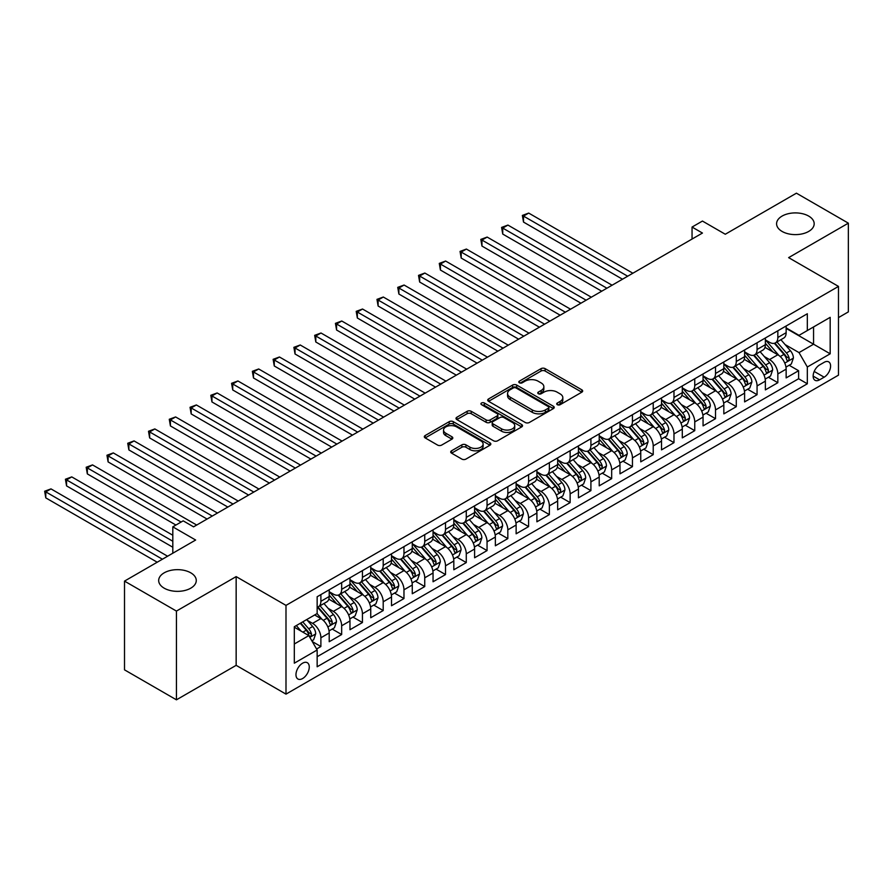 <?xml version="1.0" encoding="UTF-8"?>
<svg xmlns="http://www.w3.org/2000/svg" width="893" height="893" viewBox="0 0 893 893"><rect width="100%" height="100%" fill="white"/><g stroke="black" fill="none" stroke-linecap="round" stroke-linejoin="round"><path stroke-width="1.34" d="M557.31 404.685A2.02 1.161 0 0 0 560.168 404.685L581.834 392.172A2.88 1.663 0 0 0 582.671 391A2.88 1.663 0 0 0 581.834 389.828L545.132 368.642A2.88 1.663 0 0 0 541.058 368.642L519.391 381.144A2.02 1.161 0 0 0 518.8 381.97A2.02 1.161 0 0 0 519.391 382.796A2.02 1.161 0 0 0 522.249 382.796L525.051 381.177A9.231 5.325 0 0 1 538.099 381.177L541.158 382.941A9.231 5.325 0 0 1 543.859 386.702A9.231 5.325 0 0 1 541.158 390.475L538.356 392.094A2.02 1.161 0 0 0 537.765 392.909A2.02 1.161 0 0 0 538.356 393.735A2.02 1.161 0 0 0 541.214 393.735L544.016 392.116A9.231 5.325 0 0 1 557.065 392.116L560.123 393.88A9.231 5.325 0 0 1 562.824 397.653A9.231 5.325 0 0 1 560.123 401.415L557.31 403.033A2.02 1.161 0 0 0 556.719 403.859A2.02 1.161 0 0 0 557.31 404.685L557.31 403.033M190.767 572.826A18.798 10.85 0 0 0 170.284 570.482A18.798 10.85 0 0 0 158.675 580.506A18.798 10.85 0 0 0 164.178 588.174A18.798 10.85 0 0 0 184.672 590.53A18.798 10.85 0 0 0 196.27 580.506A18.798 10.85 0 0 0 190.767 572.826M808.678 216.084A18.798 10.85 0 0 0 788.195 213.728A18.798 10.85 0 0 0 776.586 223.752A18.798 10.85 0 0 0 782.089 231.432A18.798 10.85 0 0 0 802.584 233.787A18.798 10.85 0 0 0 814.182 223.752A18.798 10.85 0 0 0 808.678 216.084M302.615 678.535A9.399 5.425 120 0 0 308.755 670.252A9.399 5.425 120 0 0 307.315 662.718A9.399 5.425 120 0 0 302.615 663.186A9.399 5.425 120 0 0 296.476 671.469A9.399 5.425 120 0 0 297.916 679.004A9.399 5.425 120 0 0 302.615 678.535M451.557 450.798A2.88 1.663 0 0 0 450.708 451.97A2.88 1.663 0 0 0 451.557 453.153L461.848 459.091A2.88 1.663 0 0 0 465.934 459.091L489.989 445.205A2.88 1.663 0 0 0 490.826 444.022A2.88 1.663 0 0 0 489.989 442.85L453.287 421.663A2.88 1.663 0 0 0 449.212 421.663L425.157 435.55A2.88 1.663 0 0 0 424.309 436.733A2.88 1.663 0 0 0 425.157 437.905L437.592 445.082A2.88 1.663 0 0 0 441.667 445.082L451.958 439.144A2.88 1.663 0 0 0 452.807 437.961A2.88 1.663 0 0 0 451.958 436.789L445.797 433.228A7.713 4.454 0 0 1 443.542 430.08A7.713 4.454 0 0 1 448.297 425.961A7.713 4.454 0 0 1 456.703 426.932L480.858 440.874A7.713 4.454 0 0 1 483.124 444.022A7.713 4.454 0 0 1 478.358 448.141A7.713 4.454 0 0 1 469.952 447.17L465.934 444.848A2.88 1.663 0 0 0 461.848 444.848L451.557 450.798L451.557 453.153M838.482 317.595L848.35 311.891L848.35 223.161L796.422 193.178L725.283 234.245L702.445 221.062L692.053 227.056L702.445 233.051L193.569 526.848L183.188 520.842L172.807 526.848L172.807 553.225M176.434 611.08L176.434 699.822L236.154 665.341L236.154 576.61L176.434 611.08L124.507 581.109L195.645 540.031L172.807 526.848M236.154 576.61L285.994 605.387L838.482 286.407L838.482 375.149L285.994 694.129L285.994 605.387M848.35 223.161L788.631 257.63L838.482 286.407M525.251 422.489A2.88 1.663 0 0 0 529.337 422.489L553.392 408.592A2.88 1.663 0 0 0 554.24 407.42A2.88 1.663 0 0 0 553.392 406.248L516.69 385.062A2.88 1.663 0 0 0 512.615 385.062L488.56 398.948A2.88 1.663 0 0 0 487.712 400.12A2.88 1.663 0 0 0 488.56 401.303L525.251 422.489M482.332 405.121A2.02 1.161 0 0 1 484.374 405.4L484.374 403.011L521.691 424.543A2.88 1.663 0 0 1 522.528 425.727A2.88 1.663 0 0 1 521.691 426.899L497.635 440.785A2.88 1.663 0 0 1 493.55 440.785L456.859 419.598L467.151 413.705L467.151 411.305L456.859 417.254A2.88 1.663 0 0 0 456.01 418.426A2.88 1.663 0 0 0 456.859 419.598L456.859 417.254M467.151 413.705A2.88 1.663 0 0 1 471.225 413.705L471.225 411.305A2.88 1.663 0 0 0 467.151 411.305M471.225 411.305L486.116 419.9A2.88 1.663 0 0 0 490.19 419.9L497.021 415.959A2.88 1.663 0 0 0 497.859 414.776A2.88 1.663 0 0 0 497.021 413.604L481.528 404.652A2.02 1.161 0 0 1 480.936 403.826A2.02 1.161 0 0 1 482.175 402.754A2.02 1.161 0 0 1 484.374 403.011M176.434 699.822L124.507 669.839L124.507 581.109M316.58 649.01L320.888 646.521L312.271 641.542M307.371 620.367L312.583 623.37A11.754 6.787 60 0 1 320.888 637.769L329.204 632.97L329.204 641.721L341.662 634.532L332.207 629.074M328.144 608.367L333.357 611.381A11.754 6.787 60 0 1 341.662 625.77L349.967 620.981L349.967 629.732L362.435 622.533L352.981 617.085M348.906 596.379L354.13 599.393A11.754 6.787 60 0 1 362.435 613.781L370.74 608.981L370.74 617.744L383.197 610.544L373.754 605.086M369.68 584.39L374.893 587.404A11.754 6.787 60 0 1 383.197 601.793L391.514 596.993L391.514 605.744L403.971 598.556L394.527 593.097M390.453 572.402L395.666 575.405A11.754 6.787 60 0 1 403.971 589.804L412.276 585.004L412.276 593.756L424.744 586.556L415.29 581.109M411.215 560.402L416.439 563.416A11.754 6.787 60 0 1 424.744 577.804L433.049 573.016L433.049 581.767L445.518 574.567L436.063 569.109M431.989 548.414L437.202 551.428A11.754 6.787 60 0 1 445.518 565.816L453.823 561.016L453.823 569.779L466.28 562.579L456.836 557.12M452.762 536.425L457.975 539.439A11.754 6.787 60 0 1 466.28 553.827L474.596 549.028L474.596 557.779L487.053 550.59L477.599 545.132M473.536 524.437L478.748 527.439A11.754 6.787 60 0 1 487.053 541.828L495.358 537.039L495.358 545.79L507.827 538.591L498.372 533.143M494.298 512.437L499.511 515.451A11.754 6.787 60 0 1 507.827 529.839L516.132 525.039L516.132 533.802L528.589 526.602L519.146 521.144M515.071 500.448L520.284 503.462A11.754 6.787 60 0 1 528.589 517.851L536.905 513.051L536.905 521.802L549.362 514.614L539.919 509.155M535.845 488.46L541.058 491.474A11.754 6.787 60 0 1 549.362 505.862L557.667 501.062L557.667 509.814L570.136 502.625L560.681 497.167M556.607 476.471L561.831 479.474A11.754 6.787 60 0 1 570.136 493.862L578.441 489.074L578.441 497.825L590.909 490.625L581.455 485.178M577.38 464.472L582.593 467.486A11.754 6.787 60 0 1 590.909 481.874L599.214 477.074L599.214 485.837L611.672 478.637L602.228 473.178M598.154 452.483L603.367 455.497A11.754 6.787 60 0 1 611.672 469.885L619.988 465.086L619.988 473.837L632.445 466.648L622.99 461.19M618.927 440.495L624.14 443.497A11.754 6.787 60 0 1 632.445 457.897L640.75 453.097L640.75 461.848L653.218 454.66L643.764 449.201M639.689 428.495L644.902 431.509A11.754 6.787 60 0 1 653.218 445.897L661.523 441.109L661.523 449.86L673.981 442.66L664.537 437.202M660.463 416.506L665.676 419.52A11.754 6.787 60 0 1 673.981 433.909L682.297 429.109L682.297 437.871L694.754 430.672L685.299 425.213M681.236 404.518L686.449 407.532A11.754 6.787 60 0 1 694.754 421.92L703.059 417.12L703.059 425.872L715.527 418.683L706.073 413.225M701.998 392.529L707.223 395.532A11.754 6.787 60 0 1 715.527 409.932L723.832 405.132L723.832 413.883L736.29 406.683L726.846 401.236M722.772 380.53L727.985 383.543A11.754 6.787 60 0 1 736.29 397.932L744.606 393.143L744.606 401.895L757.063 394.695L747.62 389.236M743.545 368.541L748.758 371.555A11.754 6.787 60 0 1 757.063 385.943L765.368 381.144L765.368 389.895L777.836 382.706L777.836 373.955A11.754 6.787 -120 0 0 769.532 359.566L764.308 356.553M768.382 377.248L777.836 382.706M329.204 632.97A11.754 6.787 -120 0 0 320.888 618.581L314.66 614.976M349.967 620.981A11.754 6.787 -120 0 0 341.662 606.581L328.814 599.17M370.74 608.981A11.754 6.787 -120 0 0 362.435 594.593L349.587 587.181M391.514 596.993A11.754 6.787 -120 0 0 383.197 582.604L370.361 575.192M412.276 585.004A11.754 6.787 -120 0 0 403.971 570.616L391.123 563.193M433.049 573.016A11.754 6.787 -120 0 0 424.744 558.616L411.896 551.204M453.823 561.016A11.754 6.787 -120 0 0 445.518 546.628L432.67 539.216M474.596 549.028A11.754 6.787 -120 0 0 466.28 534.639L453.443 527.227M495.358 537.039A11.754 6.787 -120 0 0 487.053 522.651L474.205 515.228M516.132 525.039A11.754 6.787 -120 0 0 507.827 510.651L494.979 503.239M536.905 513.051A11.754 6.787 -120 0 0 528.589 498.662L515.752 491.25M557.667 501.062A11.754 6.787 -120 0 0 549.362 486.674L536.514 479.251M578.441 489.074A11.754 6.787 -120 0 0 570.136 474.685L557.288 467.262M599.214 477.074A11.754 6.787 -120 0 0 590.909 462.686L578.061 455.274M619.988 465.086A11.754 6.787 -120 0 0 611.672 450.697L598.835 443.285M640.75 453.097A11.754 6.787 -120 0 0 632.445 438.709L619.597 431.286M661.523 441.109A11.754 6.787 -120 0 0 653.218 426.709L640.37 419.297M682.297 429.109A11.754 6.787 -120 0 0 673.981 414.72L661.144 407.308M703.059 417.12A11.754 6.787 -120 0 0 694.754 402.732L681.906 395.32M723.832 405.132A11.754 6.787 -120 0 0 715.527 390.743L702.679 383.32M744.606 393.143A11.754 6.787 -120 0 0 736.29 378.744L723.453 371.332M765.368 381.144A11.754 6.787 -120 0 0 757.063 366.755L744.215 359.343M824.15 362.324L819.584 364.958A9.109 5.258 120 0 0 813.635 372.984A9.109 5.258 120 0 0 815.03 380.284A9.109 5.258 120 0 0 819.584 379.826L824.15 377.192A9.109 5.258 120 0 0 830.099 369.166A9.109 5.258 120 0 0 828.704 361.866A9.109 5.258 120 0 0 824.15 362.324M294.31 643.998L308.844 635.604L317.149 649.992L317.149 666.781L807.328 383.789L807.328 367.001L799.023 352.601L785.081 344.564M317.149 649.992L294.31 663.186L294.31 626.73L317.149 613.547L317.149 596.758L807.328 313.756L807.328 330.544L830.177 317.35L830.177 353.807L807.328 367.001M329.204 591.713L333.357 594.113A11.754 6.787 60 0 0 339.228 594.693L347.533 589.905A11.754 6.787 -120 0 0 349.967 584.524L349.967 577.804M349.967 579.724L354.13 582.124A11.754 6.787 60 0 0 360.002 582.705L368.307 577.905A11.754 6.787 -120 0 0 370.74 572.536L370.74 565.816M370.74 567.736L374.893 570.136A11.754 6.787 60 0 0 380.775 570.716L389.08 565.916A11.754 6.787 -120 0 0 391.514 560.536L391.514 553.827M391.514 555.747L395.666 558.136A11.754 6.787 60 0 0 401.537 558.728L409.842 553.928A11.754 6.787 -120 0 0 412.276 548.548L412.276 541.828M412.276 543.748L416.439 546.148A11.754 6.787 60 0 0 422.311 546.728L430.616 541.939A11.754 6.787 -120 0 0 433.049 536.559L433.049 529.839M433.049 531.759L437.202 534.159A11.754 6.787 60 0 0 443.084 534.74L451.389 529.94A11.754 6.787 -120 0 0 453.823 524.559L453.823 517.851M453.823 519.771L457.975 522.171A11.754 6.787 60 0 0 463.847 522.751L472.163 517.951A11.754 6.787 -120 0 0 474.596 512.571L474.596 505.862M474.596 507.782L478.748 510.171A11.754 6.787 60 0 0 484.62 510.751L492.925 505.963A11.754 6.787 -120 0 0 495.358 500.582L495.358 493.862M495.358 495.782L499.511 498.182A11.754 6.787 60 0 0 505.393 498.763L513.698 493.974A11.754 6.787 -120 0 0 516.132 488.594L516.132 481.874M516.132 483.794L520.284 486.194A11.754 6.787 60 0 0 526.156 486.774L534.472 481.974A11.754 6.787 -120 0 0 536.905 476.594L536.905 469.885M536.905 471.805L541.058 474.205A11.754 6.787 60 0 0 546.929 474.786L555.234 469.986A11.754 6.787 -120 0 0 557.667 464.606L557.667 457.897M557.667 459.806L561.831 462.206A11.754 6.787 60 0 0 567.702 462.786L576.007 457.997A11.754 6.787 -120 0 0 578.441 452.617L578.441 445.897M578.441 447.817L582.593 450.217A11.754 6.787 60 0 0 588.476 450.798L596.781 445.998A11.754 6.787 -120 0 0 599.214 440.629L599.214 433.909M599.214 435.829L603.367 438.229A11.754 6.787 60 0 0 609.238 438.809L617.554 434.009A11.754 6.787 -120 0 0 619.988 428.629L619.988 421.92M619.988 423.84L624.14 426.229A11.754 6.787 60 0 0 630.011 426.821L638.316 422.021A11.754 6.787 -120 0 0 640.75 416.64L640.75 409.92M640.75 411.84L644.902 414.24A11.754 6.787 60 0 0 650.785 414.821L659.09 410.032A11.754 6.787 -120 0 0 661.523 404.652L661.523 397.932M661.523 399.852L665.676 402.252A11.754 6.787 60 0 0 671.547 402.832L679.863 398.032A11.754 6.787 -120 0 0 682.297 392.663L682.297 385.943M682.297 387.863L686.449 390.263A11.754 6.787 60 0 0 692.321 390.844L700.625 386.044A11.754 6.787 -120 0 0 703.059 380.664L703.059 373.955M703.059 375.875L707.223 378.264A11.754 6.787 60 0 0 713.094 378.855L721.399 374.055A11.754 6.787 -120 0 0 723.832 368.675L723.832 361.955M723.832 363.875L727.985 366.275A11.754 6.787 60 0 0 733.856 366.856L742.172 362.067A11.754 6.787 -120 0 0 744.606 356.687L744.606 349.967M744.606 351.887L748.758 354.287A11.754 6.787 60 0 0 754.63 354.867L762.935 350.067A11.754 6.787 -120 0 0 765.368 344.687L765.368 337.978M317.149 656.712L798.61 378.744L798.61 370.718L786.141 377.906L786.141 369.155A11.754 6.787 -120 0 0 777.836 354.767L764.988 347.344M765.368 339.898L769.532 342.298A11.754 6.787 -120 0 0 775.403 342.879A11.754 6.787 -120 0 0 777.836 337.498L777.836 330.778M775.403 342.879L783.708 338.079A11.754 6.787 -120 0 0 786.141 332.698L786.141 325.99M320.888 594.593L320.888 601.313A11.754 6.787 60 0 1 318.455 606.693A11.754 6.787 60 0 1 317.149 607.162M318.455 606.693L326.771 601.893A11.754 6.787 -120 0 0 329.204 596.513L329.204 589.793M341.662 582.604L341.662 589.324A11.754 6.787 60 0 1 339.228 594.693M362.435 570.616L362.435 577.325A11.754 6.787 60 0 1 360.002 582.705M383.197 558.616L383.197 565.336A11.754 6.787 60 0 1 380.775 570.716M403.971 546.628L403.971 553.347A11.754 6.787 60 0 1 401.537 558.728M424.744 534.639L424.744 541.348A11.754 6.787 60 0 1 422.311 546.728M445.518 522.651L445.518 529.359A11.754 6.787 60 0 1 443.084 534.74M466.28 510.651L466.28 517.371A11.754 6.787 60 0 1 463.847 522.751M487.053 498.662L487.053 505.382A11.754 6.787 60 0 1 484.62 510.751M507.827 486.674L507.827 493.382A11.754 6.787 60 0 1 505.393 498.763M528.589 474.674L528.589 481.394A11.754 6.787 60 0 1 526.156 486.774M549.362 462.686L549.362 469.405A11.754 6.787 60 0 1 546.929 474.786M570.136 450.697L570.136 457.417A11.754 6.787 60 0 1 567.702 462.786M590.909 438.709L590.909 445.417A11.754 6.787 60 0 1 588.476 450.798M611.672 426.709L611.672 433.429A11.754 6.787 60 0 1 609.238 438.809M632.445 414.72L632.445 421.44A11.754 6.787 60 0 1 630.011 426.821M653.218 402.732L653.218 409.44A11.754 6.787 60 0 1 650.785 414.821M673.981 390.743L673.981 397.452A11.754 6.787 60 0 1 671.547 402.832M694.754 378.744L694.754 385.463A11.754 6.787 60 0 1 692.321 390.844M715.527 366.755L715.527 373.475A11.754 6.787 60 0 1 713.094 378.855M736.29 354.767L736.29 361.475A11.754 6.787 60 0 1 733.856 366.856M757.063 342.778L757.063 349.487A11.754 6.787 60 0 1 754.63 354.867M757.063 385.943L757.063 394.695M736.29 397.932L736.29 406.683M715.527 409.932L715.527 418.683M694.754 421.92L694.754 430.672M673.981 433.909L673.981 442.66M653.218 445.897L653.218 454.66M632.445 457.897L632.445 466.648M611.672 469.885L611.672 478.637M590.909 481.874L590.909 490.625M570.136 493.862L570.136 502.625M549.362 505.862L549.362 514.614M528.589 517.851L528.589 526.602M507.827 529.839L507.827 538.591M487.053 541.828L487.053 550.59M466.28 553.827L466.28 562.579M445.518 565.816L445.518 574.567M424.744 577.804L424.744 586.556M403.971 589.804L403.971 598.556M383.197 601.793L383.197 610.544M362.435 613.781L362.435 622.533M341.662 625.77L341.662 634.532M320.888 637.769L320.888 646.521M308.844 635.604L294.31 627.21M799.023 352.601L813.556 344.218L813.556 326.95L830.177 317.35M786.141 328.378L830.177 353.807M786.141 327.898L799.023 335.344L807.328 330.544M236.154 665.341L285.994 694.129M692.053 227.056L692.053 239.045M789.155 365.259L798.61 370.718M798.61 378.744L807.328 383.789M558.125 404.964L560.123 403.815A9.231 5.325 0 0 0 562.824 400.053L562.824 397.653M543.859 386.702L543.859 389.102A9.231 5.325 0 0 1 541.158 392.864L539.16 394.025M581.789 392.194L545.132 371.03A2.88 1.663 0 0 0 541.058 371.03L520.206 383.075M553.347 408.614L516.69 387.45A2.88 1.663 0 0 0 512.615 387.45L488.594 401.325M548.291 408.246A2.02 1.161 0 0 0 548.882 407.42A2.02 1.161 0 0 0 548.291 406.594L516.087 387.997A2.02 1.161 0 0 0 513.229 387.997L510.271 389.705A9.231 5.325 0 0 0 507.57 393.467A9.231 5.325 0 0 0 510.271 397.24L532.295 409.954A9.231 5.325 0 0 0 545.333 409.954L548.291 408.246L548.291 410.646A2.02 1.161 0 0 0 548.882 409.82L548.882 407.42M507.57 393.467L507.57 395.867A9.231 5.325 0 0 0 510.271 399.64L510.271 397.24M548.291 410.646L545.333 412.354A9.231 5.325 0 0 1 532.295 412.354L510.271 399.64M471.225 413.705L486.116 422.3A2.88 1.663 0 0 0 490.19 422.3L497.021 418.348A2.88 1.663 0 0 0 497.859 417.176L497.859 414.776M484.374 405.4L521.646 426.921M501.553 428.819A7.713 4.454 0 0 0 509.959 429.779A7.713 4.454 0 0 0 514.725 425.66A7.713 4.454 0 0 0 512.459 422.512L503.953 417.6A2.88 1.663 0 0 0 499.879 417.6L493.048 421.541A2.88 1.663 0 0 0 492.199 422.724A2.88 1.663 0 0 0 493.048 423.896L501.553 428.819L501.553 431.207A7.713 4.454 0 0 0 509.959 432.179A7.713 4.454 0 0 0 514.725 428.06L514.725 425.66M492.199 422.724L492.199 425.124A2.88 1.663 0 0 0 493.048 426.296L493.048 423.896M501.553 431.207L493.048 426.296M483.124 444.022L483.124 446.422A7.713 4.454 0 0 1 478.358 450.541A7.713 4.454 0 0 1 469.952 449.57L465.934 447.248A2.88 1.663 0 0 0 461.848 447.248L451.59 453.175M443.542 430.08L443.542 432.48A7.713 4.454 0 0 0 445.797 435.628L445.797 433.228M451.925 439.166L445.797 435.628M489.944 445.227L453.287 424.063A2.88 1.663 0 0 0 449.212 424.063L425.191 437.927L425.157 435.55M785.974 367.101L791.332 363.998L793.408 358.004A7.78 4.498 -120 0 0 790.383 350.692L780.895 339.708M778.986 355.526L767.734 342.499A22.47 12.971 -120 0 0 765.368 340.021M772.813 351.864L766.518 344.575A18.653 10.772 -120 0 0 765.368 343.325M632.858 273.225L528.701 213.081L523.51 216.084L523.51 222.078L622.477 279.219M774.343 343.303L783.942 354.409A7.78 4.498 60 0 1 786.722 359.779C787.883 361.341 788.72 360.861 789.211 358.339A7.78 4.498 -120 0 0 786.432 352.969L776.943 341.986M774.912 343.113L785.226 355.057A3.963 2.288 60 0 1 786.22 356.608L789.211 358.339M786.722 359.779L787.28 360.694M523.51 222.078L522.36 215.425L627.667 276.216M522.36 215.425L528.701 213.081M765.201 379.09L770.57 375.986L772.646 369.992A7.78 4.498 -120 0 0 769.61 362.681L760.122 351.697M758.224 367.514L746.961 354.488A22.47 12.971 -120 0 0 744.606 352.021M752.051 363.864L745.755 356.575A18.653 10.772 -120 0 0 744.606 355.314M612.085 285.213L507.927 225.081L502.737 228.072L502.737 234.066L601.703 291.207M753.569 355.291L763.169 366.398A7.78 4.498 60 0 1 765.948 371.767C767.12 373.33 767.947 372.85 768.438 370.327A7.78 4.498 -120 0 0 765.669 364.969L756.17 353.974M754.139 355.113L764.453 367.045A3.963 2.288 60 0 1 765.446 368.597L768.438 370.327M765.948 371.767L766.518 372.682M502.737 234.066L501.598 227.414L606.894 288.216M501.598 227.414L507.927 225.081M744.427 391.078L749.796 387.986L751.873 381.981A7.78 4.498 -120 0 0 748.836 374.68L739.348 363.685M737.451 379.503L726.199 366.476A22.47 12.971 -120 0 0 723.832 364.009M731.278 375.853L724.982 368.563A18.653 10.772 -120 0 0 723.832 367.313M591.322 297.202L487.154 237.069L481.963 240.061L481.963 246.066L580.93 303.196M732.807 367.28L742.407 378.398A7.78 4.498 60 0 1 745.175 383.756C746.347 385.318 747.173 384.838 747.664 382.316A7.78 4.498 -120 0 0 744.896 376.958L735.408 365.963M733.365 367.101L743.679 379.045A3.963 2.288 60 0 1 744.684 380.597L747.664 382.316M745.175 383.756L745.744 384.682M481.963 246.066L480.825 239.402L586.132 300.204M480.825 239.402L487.154 237.069M723.654 403.067L729.023 399.975L731.099 393.98A7.78 4.498 -120 0 0 728.074 386.669L718.586 375.685M716.677 391.502L705.425 378.465A22.47 12.971 -120 0 0 703.059 375.998M710.504 387.841L704.209 380.552A18.653 10.772 -120 0 0 703.059 379.302M570.549 309.201L466.392 249.058L461.19 252.06L461.19 258.055L560.168 315.196M712.034 379.268L721.633 390.386A7.78 4.498 60 0 1 724.402 395.744C725.574 397.318 726.411 396.838 726.902 394.304A7.78 4.498 -120 0 0 724.123 388.946L714.634 377.962M712.603 379.09L722.917 391.034A3.963 2.288 60 0 1 723.91 392.585L726.902 394.304M724.402 395.744L724.971 396.671M461.19 258.055L460.051 251.402L565.358 312.193M460.051 251.402L466.392 249.058M702.891 415.066L708.261 411.963L710.337 405.969A7.78 4.498 -120 0 0 707.301 398.658L697.813 387.674M695.904 403.491L684.652 390.464A22.47 12.971 -120 0 0 682.297 387.986M689.742 399.83L683.446 392.54A18.653 10.772 -120 0 0 682.297 391.29M549.775 321.19L445.618 261.046L440.428 264.049L440.428 270.043L539.394 327.184M691.26 391.268L700.86 402.375A7.78 4.498 60 0 1 703.639 407.744C704.811 409.307 705.637 408.827 706.129 406.304A7.78 4.498 -120 0 0 703.349 400.935L693.861 389.951M691.829 391.078L702.144 403.022A3.963 2.288 60 0 1 703.137 404.574L706.129 406.304M703.639 407.744L704.209 408.659M440.428 270.043L439.278 263.39L544.585 324.181M439.278 263.39L445.618 261.046M682.118 427.055L687.487 423.952L689.563 417.957A7.78 4.498 -120 0 0 686.527 410.646L677.039 399.662M675.141 415.479L663.89 402.453A22.47 12.971 -120 0 0 661.523 399.986M668.969 411.829L662.673 404.54A18.653 10.772 -120 0 0 661.523 403.279M529.013 333.178L424.845 273.046L419.654 276.037L419.654 282.032L518.621 339.173M670.498 403.256L680.086 414.363A7.78 4.498 60 0 1 682.866 419.732C684.038 421.295 684.864 420.815 685.355 418.292A7.78 4.498 -120 0 0 682.587 412.934L673.099 401.939M671.056 403.078L681.37 415.011A3.963 2.288 60 0 1 682.375 416.562L685.355 418.292M682.866 419.732L683.435 420.659M419.654 282.032L418.516 275.379L523.811 336.181M418.516 275.379L424.845 273.046M661.345 439.043L666.714 435.951L668.79 429.946A7.78 4.498 -120 0 0 665.765 422.646L656.266 411.651M654.368 427.479L643.116 414.441A22.47 12.971 -120 0 0 640.75 411.974M648.195 423.818L641.9 416.529A18.653 10.772 -120 0 0 640.75 415.278M508.24 345.167L404.082 285.034L398.881 288.037L398.881 294.031L497.859 351.172M649.724 415.245L659.324 426.363A7.78 4.498 60 0 1 662.093 431.721C663.265 433.284 664.102 432.804 664.593 430.281A7.78 4.498 -120 0 0 661.813 424.923L652.325 413.939M650.283 415.066L660.597 427.01A3.963 2.288 60 0 1 661.601 428.562L664.593 430.281M662.093 431.721L662.662 432.647M398.881 294.031L397.742 287.367L503.049 348.17M397.742 287.367L404.082 285.034M640.582 451.043L645.94 447.94L648.017 441.946A7.78 4.498 -120 0 0 644.992 434.634L635.503 423.65M633.595 439.468L622.343 426.43A22.47 12.971 -120 0 0 619.988 423.963M627.422 435.806L621.126 428.517A18.653 10.772 -120 0 0 619.988 427.267M487.466 357.167L383.309 297.023L378.119 300.026L378.119 306.02L477.085 363.161M628.951 427.234L638.551 438.351A7.78 4.498 60 0 1 641.33 443.709C642.491 445.283 643.328 444.803 643.82 442.269A7.78 4.498 -120 0 0 641.04 436.911L631.552 425.928M629.52 427.055L639.835 438.999A3.963 2.288 60 0 1 640.828 440.55L643.82 442.269M641.33 443.709L641.888 444.636M378.119 306.02L376.969 299.367L482.276 360.158M376.969 299.367L383.309 297.023M619.809 463.032L625.178 459.928L627.254 453.934A7.78 4.498 -120 0 0 624.218 446.623L614.73 435.639M612.832 451.456L601.569 438.43A22.47 12.971 -120 0 0 599.214 435.951M606.66 447.795L600.364 440.517A18.653 10.772 -120 0 0 599.214 439.256M466.693 369.155L362.536 309.023L357.345 312.014L357.345 318.008L456.312 375.149M608.178 439.233L617.777 450.34A7.78 4.498 60 0 1 620.557 455.709C621.729 457.272 622.555 456.792 623.046 454.269A7.78 4.498 -120 0 0 620.278 448.9L610.779 437.916M608.747 439.043L619.061 450.987A3.963 2.288 60 0 1 620.066 452.539L623.046 454.269M620.557 455.709L621.126 456.624M357.345 318.008L356.207 311.356L461.502 372.158M356.207 311.356L362.536 309.023M599.036 475.02L604.405 471.917L606.481 465.923A7.78 4.498 -120 0 0 603.445 458.622L593.957 447.627M592.059 463.445L580.807 450.418A22.47 12.971 -120 0 0 578.441 447.951M585.886 459.795L579.59 452.505A18.653 10.772 -120 0 0 578.441 451.255M445.931 381.144L341.762 321.011L336.572 324.003L336.572 330.008L435.538 387.138M587.415 451.222L597.015 462.34A7.78 4.498 60 0 1 599.783 467.698C600.956 469.26 601.782 468.78 602.284 466.258A7.78 4.498 -120 0 0 599.504 460.9L590.016 449.905M587.974 451.043L598.288 462.976A3.963 2.288 60 0 1 599.292 464.527L602.284 466.258M599.783 467.698L600.353 468.624M336.572 330.008L335.433 323.344L440.74 384.146M335.433 323.344L341.762 321.011M578.262 487.009L583.631 483.917L585.708 477.922A7.78 4.498 -120 0 0 582.683 470.611L573.194 459.627M571.286 475.444L560.034 462.407A22.47 12.971 -120 0 0 557.667 459.94M565.113 471.783L558.817 464.494A18.653 10.772 -120 0 0 557.667 463.244M425.157 393.132L321 333L315.809 336.002L315.809 341.997L414.776 399.138M566.642 463.21L576.242 474.328A7.78 4.498 60 0 1 579.021 479.686C580.182 481.249 581.019 480.769 581.51 478.246A7.78 4.498 -120 0 0 578.731 472.888L569.243 461.904M567.211 463.032L577.525 474.976A3.963 2.288 60 0 1 578.519 476.527L581.51 478.246M579.021 479.686L579.579 480.613M315.809 341.997L314.66 335.344L419.967 396.135M314.66 335.344L321 333M557.5 499.008L562.869 495.905L564.945 489.911A7.78 4.498 -120 0 0 561.909 482.6L552.421 471.616M550.523 487.433L539.26 474.406A22.47 12.971 -120 0 0 536.905 471.928M544.35 483.772L538.055 476.482A18.653 10.772 -120 0 0 536.905 475.232M404.384 405.132L300.227 344.988L295.036 347.991L295.036 353.985L394.003 411.126M545.869 475.21L555.468 486.317A7.78 4.498 60 0 1 558.248 491.675C559.42 493.249 560.246 492.769 560.737 490.246A7.78 4.498 -120 0 0 557.969 484.877L548.469 473.893M546.438 475.02L556.752 486.964A3.963 2.288 60 0 1 557.745 488.516L560.737 490.246M558.248 491.675L558.817 492.601M295.036 353.985L293.886 347.332L399.193 408.123M293.886 347.332L300.227 344.988M536.726 510.997L542.096 507.894L544.172 501.899A7.78 4.498 -120 0 0 541.136 494.588L531.648 483.604M529.75 499.421L518.498 486.395A22.47 12.971 -120 0 0 516.132 483.917M523.577 495.771L517.281 488.482A18.653 10.772 -120 0 0 516.132 487.221M383.622 417.12L279.453 356.988L274.263 359.979L274.263 365.974L373.229 423.115M525.106 487.198L534.706 498.305A7.78 4.498 60 0 1 537.474 503.674C538.646 505.237 539.472 504.757 539.964 502.234A7.78 4.498 -120 0 0 537.195 496.865L527.707 485.881M525.664 487.02L535.979 498.953A3.963 2.288 60 0 1 536.983 500.504L539.964 502.234M537.474 503.674L538.044 504.59M274.263 365.974L273.124 359.321L378.42 420.123M273.124 359.321L279.453 356.988M515.953 522.985L521.322 519.893L523.398 513.888A7.78 4.498 -120 0 0 520.373 506.588L510.874 495.593M508.977 511.41L497.725 498.383A22.47 12.971 -120 0 0 495.358 495.916M502.804 507.76L496.508 500.471A18.653 10.772 -120 0 0 495.358 499.22M362.848 429.109L258.691 368.976L253.489 371.968L253.489 377.973L352.467 435.103M504.333 499.187L513.933 510.305A7.78 4.498 60 0 1 516.701 515.663C517.873 517.226 518.71 516.746 519.201 514.223A7.78 4.498 -120 0 0 516.422 508.865L506.934 497.87M504.891 499.008L515.205 510.952A3.963 2.288 60 0 1 516.21 512.504L519.201 514.223M516.701 515.663L517.27 516.589M253.489 377.973L252.351 371.309L357.658 432.112M252.351 371.309L258.691 368.976M495.191 534.974L500.549 531.882L502.625 525.888A7.78 4.498 -120 0 0 499.6 518.576L490.112 507.592M488.203 523.41L476.951 510.372A22.47 12.971 -120 0 0 474.596 507.905M482.03 519.748L475.746 512.459A18.653 10.772 -120 0 0 474.596 511.209M342.075 441.109L237.918 380.965L232.727 383.968L232.727 389.962L331.694 447.103M483.559 511.176L493.159 522.293A7.78 4.498 60 0 1 495.939 527.651C497.111 529.225 497.937 528.745 498.428 526.211A7.78 4.498 -120 0 0 495.648 520.853L486.16 509.87M484.129 510.997L494.443 522.941A3.963 2.288 60 0 1 495.436 524.492L498.428 526.211M495.939 527.651L496.497 528.578M232.727 389.962L231.577 383.309L336.884 444.1M231.577 383.309L237.918 380.965M474.417 546.974L479.787 543.87L481.863 537.876A7.78 4.498 -120 0 0 478.827 530.565L469.338 519.581M467.441 535.398L456.178 522.372A22.47 12.971 -120 0 0 453.823 519.893M461.268 531.737L454.972 524.448A18.653 10.772 -120 0 0 453.823 523.198M321.313 453.097L217.144 392.953L211.954 395.956L211.954 401.95L310.92 459.091M462.786 523.175L472.386 534.282A7.78 4.498 60 0 1 475.165 539.651C476.337 541.214 477.163 540.734 477.655 538.211A7.78 4.498 -120 0 0 474.886 532.842L465.398 521.858M463.355 522.985L473.67 534.929A3.963 2.288 60 0 1 474.674 536.481L477.655 538.211M475.165 539.651L475.735 540.566M211.954 401.95L210.815 395.298L316.111 456.089M210.815 395.298L217.144 392.953M453.644 558.962L459.013 555.859L461.089 549.865A7.78 4.498 -120 0 0 458.064 542.553L448.565 531.569M446.667 547.387L435.416 534.36A22.47 12.971 -120 0 0 433.049 531.893M440.495 543.737L434.199 536.447A18.653 10.772 -120 0 0 433.049 535.186M300.539 465.086L196.371 404.953L191.18 407.945L191.18 413.939L290.147 471.08M442.024 535.164L451.624 546.27A7.78 4.498 60 0 1 454.392 551.64C455.564 553.202 456.401 552.722 456.892 550.2A7.78 4.498 -120 0 0 454.113 544.842L444.625 533.847M442.582 534.985L452.896 546.918A3.963 2.288 60 0 1 453.901 548.469L456.892 550.2M454.392 551.64L454.961 552.555M191.18 413.939L190.042 407.286L295.349 468.088M190.042 407.286L196.371 404.953M432.882 570.951L438.24 567.859L440.316 561.853A7.78 4.498 -120 0 0 437.291 554.553L427.803 543.558M425.894 559.375L414.642 546.349A22.47 12.971 -120 0 0 412.276 543.882M419.721 555.725L413.426 548.436A18.653 10.772 -120 0 0 412.276 547.186M279.766 477.074L175.608 416.942L170.418 419.944L170.418 425.939L269.385 483.08M421.25 547.152L430.85 558.27A7.78 4.498 60 0 1 433.63 563.628C434.791 565.191 435.628 564.711 436.119 562.188A7.78 4.498 -120 0 0 433.339 556.83L423.851 545.835M421.82 546.974L432.134 558.918A3.963 2.288 60 0 1 433.127 560.469L436.119 562.188M433.63 563.628L434.188 564.555M170.418 425.939L169.268 419.275L274.575 480.077M169.268 419.275L175.608 416.942M412.108 582.939L417.477 579.847L419.554 573.853A7.78 4.498 -120 0 0 416.518 566.542L407.029 555.558M405.132 571.375L393.869 558.337A22.47 12.971 -120 0 0 391.514 555.87M398.959 567.714L392.663 560.424A18.653 10.772 -120 0 0 391.514 559.174M258.992 489.074L154.835 428.93L149.644 431.933L149.644 437.927L248.611 495.068M400.477 559.141L410.077 570.259A7.78 4.498 60 0 1 412.856 575.617C414.028 577.191 414.854 576.711 415.345 574.177A7.78 4.498 -120 0 0 412.577 568.819L403.078 557.835M401.046 558.962L411.36 570.906A3.963 2.288 60 0 1 412.354 572.458L415.345 574.177M412.856 575.617L413.426 576.543M149.644 437.927L148.506 431.274L253.802 492.065M148.506 431.274L154.835 428.93M391.335 594.939L396.704 591.836L398.78 585.841A7.78 4.498 -120 0 0 395.744 578.53L386.256 567.546M384.358 583.363L373.107 570.337A22.47 12.971 -120 0 0 370.74 567.859M378.185 579.702L371.89 572.413A18.653 10.772 -120 0 0 370.74 571.163M238.23 501.062L134.062 440.919L128.871 443.921L128.871 449.916L227.838 507.057M379.715 571.14L389.315 582.247A7.78 4.498 60 0 1 392.083 587.616C393.255 589.179 394.081 588.699 394.572 586.176A7.78 4.498 -120 0 0 391.804 580.807L382.316 569.823M380.273 570.951L390.587 582.895A3.963 2.288 60 0 1 391.592 584.446L394.572 586.176M392.083 587.616L392.652 588.532M128.871 449.916L127.732 443.263L233.04 504.054M127.732 443.263L134.062 440.919M370.562 606.927L375.931 603.824L378.007 597.83A7.78 4.498 -120 0 0 374.982 590.519L365.494 579.535M363.585 595.352L352.333 582.325A22.47 12.971 -120 0 0 349.967 579.858M357.412 591.702L351.116 584.413A18.653 10.772 -120 0 0 349.967 583.162M217.457 513.051L113.299 452.918L108.098 455.91L108.098 461.904L207.076 519.045M358.941 583.129L368.541 594.247A7.78 4.498 60 0 1 371.309 599.605C372.481 601.168 373.319 600.688 373.81 598.165A7.78 4.498 -120 0 0 371.03 592.807L361.542 581.812M359.511 582.95L369.825 594.883A3.963 2.288 60 0 1 370.818 596.435L373.81 598.165M371.309 599.605L371.879 600.531M108.098 461.904L106.959 455.251L212.266 516.054M106.959 455.251L113.299 452.918M349.799 618.916L355.168 615.824L357.245 609.83A7.78 4.498 -120 0 0 354.208 602.518L344.72 591.523M342.812 607.352L331.56 594.314A22.47 12.971 -120 0 0 329.204 591.847M336.65 603.69L330.354 596.401A18.653 10.772 -120 0 0 329.204 595.151M196.683 525.039L92.526 464.907L87.335 467.91L87.335 473.904L175.921 525.039M338.168 595.118L347.768 606.235A7.78 4.498 60 0 1 350.547 611.593C351.719 613.156 352.545 612.676 353.036 610.153A7.78 4.498 -120 0 0 350.257 604.795L340.769 593.812M338.737 594.939L349.051 606.883A3.963 2.288 60 0 1 350.045 608.434L353.036 610.153M350.547 611.593L351.116 612.52M87.335 473.904L86.186 467.251L181.112 522.048M86.186 467.251L92.526 464.907M329.026 630.916L334.395 627.812L336.471 621.818A7.78 4.498 -120 0 0 333.435 614.507L323.947 603.523M322.049 619.34L317.082 613.58M315.876 615.679L315.073 614.741M172.807 535.242L71.753 476.895L66.562 479.898L66.562 485.892L172.807 547.23M317.406 607.106L326.994 618.224A7.78 4.498 60 0 1 329.774 623.582C330.946 625.156 331.772 624.676 332.263 622.153A7.78 4.498 -120 0 0 329.495 616.784L320.007 605.8M317.964 606.927L328.278 618.871A3.963 2.288 60 0 1 329.283 620.423L332.263 622.153M329.774 623.582L330.343 624.508M66.562 485.892L65.423 479.24L172.807 541.236M65.423 479.24L71.753 476.895M311.858 640.828L313.622 639.801L315.698 633.807A7.78 4.498 -120 0 0 312.673 626.495L306.69 619.586M301.12 631.139L296.309 625.58M295.103 627.667L294.31 626.752M167.605 556.227L50.99 488.895L45.789 491.887L45.789 497.881L157.224 562.222M300.26 623.303L306.232 630.212A7.78 4.498 60 0 1 309 635.582C310.172 637.144 311.01 636.664 311.501 634.142A7.78 4.498 -120 0 0 308.721 628.772L302.749 621.863M300.74 623.024L307.505 630.86A3.963 2.288 60 0 1 308.509 632.411L311.501 634.142M309 635.582L309.57 636.497M45.789 497.881L44.65 491.228L162.414 559.219M44.65 491.228L50.99 488.895M312.583 623.37L320.888 618.581M333.357 611.381L341.662 606.581M354.13 599.393L362.435 594.593M374.893 587.404L383.197 582.604M395.666 575.405L403.971 570.616M416.439 563.416L424.744 558.616M437.202 551.428L445.518 546.628M457.975 539.439L466.28 534.639M478.748 527.439L487.053 522.651M499.511 515.451L507.827 510.651M520.284 503.462L528.589 498.662M541.058 491.474L549.362 486.674M561.831 479.474L570.136 474.685M582.593 467.486L590.909 462.686M603.367 455.497L611.672 450.697M624.14 443.497L632.445 438.709M644.902 431.509L653.218 426.709M665.676 419.52L673.981 414.72M686.449 407.532L694.754 402.732M707.223 395.532L715.527 390.743M727.985 383.543L736.29 378.744M748.758 371.555L757.063 366.755M769.532 359.566L777.836 354.767M777.836 337.498L786.141 332.698M320.888 601.313L329.204 596.513M341.662 589.324L349.967 584.524M362.435 577.325L370.74 572.536M383.197 565.336L391.514 560.536M403.971 553.347L412.276 548.548M424.744 541.348L433.049 536.559M445.518 529.359L453.823 524.559M466.28 517.371L474.596 512.571M487.053 505.382L495.358 500.582M507.827 493.382L516.132 488.594M528.589 481.394L536.905 476.594M549.362 469.405L557.667 464.606M570.136 457.417L578.441 452.617M590.909 445.417L599.214 440.629M611.672 433.429L619.988 428.629M632.445 421.44L640.75 416.64M653.218 409.44L661.523 404.652M673.981 397.452L682.297 392.663M694.754 385.463L703.059 380.664M715.527 373.475L723.832 368.675M736.29 361.475L744.606 356.687M757.063 349.487L765.368 344.687M777.836 373.955L786.141 369.155M814.193 371.443L824.15 377.192M813.143 376.109L819.584 379.826M560.123 403.815L560.123 401.415M538.356 393.735L538.356 392.094M541.158 392.864L541.158 390.475M519.391 382.796L519.391 381.144M541.058 371.03L541.058 368.642M545.132 371.03L545.132 368.642M581.834 392.172L581.834 389.828M488.56 401.303L488.56 398.948M512.615 387.45L512.615 385.062M516.69 387.45L516.69 385.062M553.392 408.592L553.392 406.248M532.295 412.354L532.295 409.954M545.333 412.354L545.333 409.954M486.116 422.3L486.116 419.9M490.19 422.3L490.19 419.9M497.021 418.348L497.021 415.959M521.691 426.899L521.691 424.543M461.848 447.248L461.848 444.848M465.934 447.248L465.934 444.848M469.952 449.57L469.952 447.17M451.958 439.144L451.958 436.789M449.212 424.063L449.212 421.663M453.287 424.063L453.287 421.663M489.989 445.205L489.989 442.85M784.78 363.105L793.364 358.149M767.734 342.499L768.806 341.874M786.432 352.969L790.383 350.692M780.225 356.553L783.942 354.409M764.006 375.093L772.59 370.149M746.961 354.488L748.033 353.874M765.669 364.969L769.61 362.681M759.463 368.541L763.169 366.398M743.244 387.093L751.817 382.137M726.199 366.476L727.259 365.862M744.896 376.958L748.836 374.68M738.69 380.541L742.407 378.398M722.47 399.082L731.054 394.126M705.425 378.465L706.497 377.851M724.123 388.946L728.074 386.669M717.916 392.529L721.633 390.386M701.697 411.07L710.281 406.114M684.652 390.464L685.724 389.839M703.349 400.935L707.301 398.658M697.154 404.518L700.86 402.375M680.935 423.059L689.508 418.114M663.89 402.453L664.95 401.839M682.587 412.934L686.527 410.646M676.381 416.518L680.086 414.363M660.161 435.058L668.745 430.102M643.116 414.441L644.188 413.827M661.813 424.923L665.765 422.646M655.607 428.506L659.324 426.363M639.388 447.047L647.972 442.091M622.343 426.43L623.414 425.816M641.04 436.911L644.992 434.634M634.834 440.495L638.551 438.351M618.626 459.035L627.199 454.079M601.569 438.43L602.641 437.804M620.278 448.9L624.218 446.623M614.071 452.483L617.777 450.34M597.852 471.035L606.425 466.079M580.807 450.418L581.879 449.804M599.504 460.9L603.445 458.622M593.298 464.483L597.015 462.34M577.079 483.024L585.663 478.068M560.034 462.407L561.105 461.793M578.731 472.888L582.683 470.611M572.525 476.471L576.242 474.328M556.306 495.012L564.889 490.056M539.26 474.406L540.332 473.781M557.969 484.877L561.909 482.6M551.762 488.46L555.468 486.317M535.543 507.001L544.116 502.056M518.498 486.395L519.559 485.77M537.195 496.865L541.136 494.588M530.989 500.448L534.706 498.305M514.77 519L523.354 514.044M497.725 498.383L498.796 497.769M516.422 508.865L520.373 506.588M510.216 512.448L513.933 510.305M493.996 530.989L502.58 526.033M476.951 510.372L478.023 509.758M495.648 520.853L499.6 518.576M489.453 524.437L493.159 522.293M473.234 542.977L481.807 538.021M456.178 522.372L457.249 521.746M474.886 532.842L478.827 530.565M468.68 536.425L472.386 534.282M452.461 554.966L461.034 550.021M435.416 534.36L436.487 533.746M454.113 544.842L458.064 542.553M447.906 548.414L451.624 546.27M431.687 566.966L440.271 562.01M414.642 546.349L415.714 545.735M433.339 556.83L437.291 554.553M427.133 560.413L430.85 558.27M410.914 578.954L419.498 573.998M393.869 558.337L394.94 557.723M412.577 568.819L416.518 566.542M406.371 572.402L410.077 570.259M390.152 590.943L398.724 585.987M373.107 570.337L374.178 569.712M391.804 580.807L395.744 578.53M385.597 584.39L389.315 582.247M369.378 602.931L377.962 597.986M352.333 582.325L353.405 581.711M371.03 592.807L374.982 590.519M364.824 596.39L368.541 594.247M348.605 614.931L357.189 609.975M331.56 594.314L332.631 593.7M350.257 604.795L354.208 602.518M344.062 608.379L347.768 606.235M327.843 626.919L336.415 621.963M329.495 616.784L333.435 614.507M323.288 620.367L326.994 618.224M309.838 637.312L315.653 633.963M308.721 628.772L312.673 626.495M302.872 632.155L306.232 630.212"/></g></svg>
